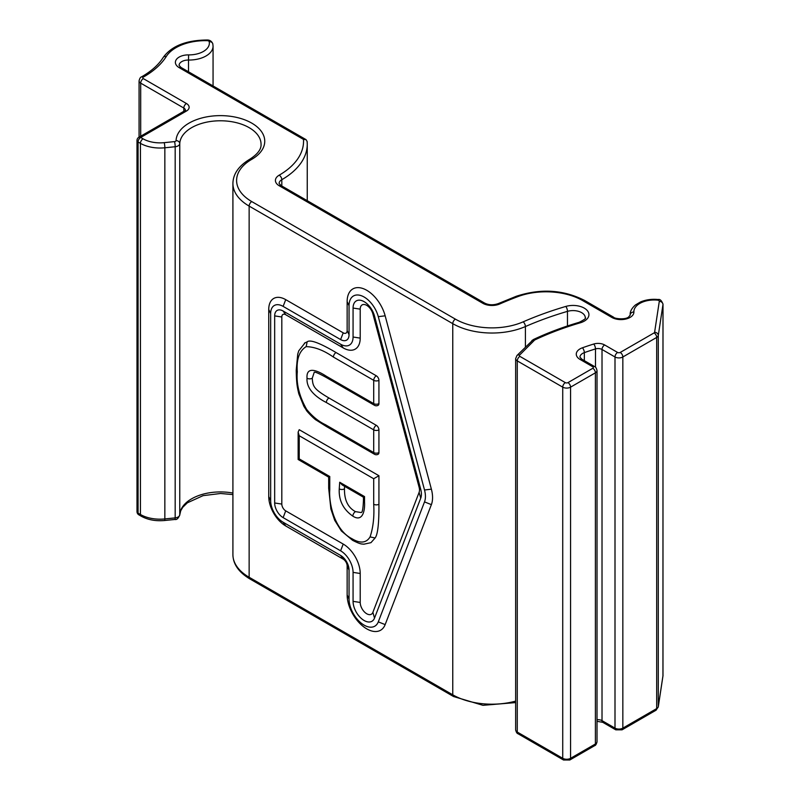 <?xml version="1.0" encoding="UTF-8"?>
<svg xmlns="http://www.w3.org/2000/svg" width="800" height="800" viewBox="0 0 800 800"><rect width="100%" height="100%" fill="white"/><g stroke="black" fill="none" stroke-linecap="round" stroke-linejoin="round"><path stroke-width="1.2" d="M339.71 482.25L342.13 484.9L363.44 497.2L364.53 496.58L339.71 482.25L339.25 488.87C338.64 500.28 343.17 509.38 352.85 516.16C362.39 522.29 365.11 511.22 364.53 502.11L364.53 496.58M344.56 486.3L344.48 488.87C344.29 500.02 347.95 507.61 355.46 511.63L361.29 512.56C361.13 511.94 362.86 514.76 363.44 500.6A3.7 2.13 0 0 0 364.53 502.11M329.76 476.51L299.22 458.88L299.22 435.74L373.7 478.74L378.93 475.72L378.93 504.25C379.05 523.39 377.77 534.64 375.08 538.01L370.95 542.67L363.81 544.21C361.88 543.83 361.27 544.77 352.62 540.34A3.7 2.13 -60 0 1 351.86 538.65C335.27 530.41 328.7 504.97 329.76 489.78L329.76 476.51L328.68 477.13L328.68 488.27A3.7 2.13 0 0 0 329.76 489.78M299.22 435.74L298.14 432.1L299.22 429.7L378.93 475.72M373.7 478.74L373.7 504.25C374.42 516.57 373.22 527.45 370.09 536.89L375.08 538.01M299.22 458.88L298.14 459.5L328.68 477.13M314.28 372.18L312.26 378.24C312.83 386.36 313.57 388.96 328.96 397.99L376.31 425.33A3.7 2.13 60 0 1 378.93 429.85L378.93 452.56A3.7 2.13 60 0 1 378.16 454.25A3.7 3.7 0 0 1 374.47 454.25A3.7 2.13 120 0 1 373.7 452.56L325.41 424.68C318.67 421.53 312.41 416.43 306.65 409.41L306.24 410.03C305.92 410.47 314.42 419.45 316.52 420.28L326.17 426.37A3.7 2.13 -60 0 1 325.41 424.68M378.93 452.56A3.7 2.13 180 0 1 373.7 452.56L373.7 429.85A3.7 2.13 180 0 0 378.93 429.85M376.31 425.33A3.7 2.13 120 0 0 373.7 429.85L326.34 402.51C318.49 398.58 306.06 390.12 307.03 378.24C306.05 365.19 318.49 371.11 326.34 376.26A3.7 2.13 -60 0 0 327.11 377.96L374.47 405.3A3.7 3.7 0 0 0 378.16 405.3A3.7 2.13 60 0 0 378.93 403.61A3.7 2.13 180 0 1 373.7 403.61A3.7 2.13 120 0 0 374.47 405.3M304.39 343.19L307.17 341.83C310.13 339.35 319.75 342.93 336.03 352.54L376.31 375.8A3.7 2.13 60 0 1 378.93 380.32A3.7 2.13 180 0 1 373.7 380.32L373.7 403.61L326.34 376.26M378.93 380.32L378.93 403.61M376.31 375.8A3.7 2.13 120 0 0 373.7 380.32L333.42 357.07A3.7 2.13 120 0 1 336.03 352.54M283.12 517.61L340.61 550.8A17.62 10.17 60 0 1 353.07 572.38L353.07 601.35A15.64 9.03 -120 0 0 362.21 619.2A15.64 9.03 -120 0 0 374.52 618.1L420.74 498.14A15.64 9.03 -120 0 0 420.74 489.4L374.52 316.06A15.64 9.03 -120 0 0 362.21 300.75A15.64 9.03 -120 0 0 353.07 308.05L353.07 337.01A17.62 10.17 60 0 1 340.61 344.21L283.12 311.02A11.94 6.9 -120 0 0 274.67 315.89L274.67 502.98A11.94 6.9 -120 0 0 283.12 517.61L285.73 510.87L343.22 544.07A24.02 13.87 60 0 1 360.21 573.49L360.21 602.45A9.24 5.33 -120 0 0 365.61 613A9.24 5.33 -120 0 0 372.88 612.35L419.1 492.39A9.24 5.33 -120 0 0 419.1 487.23L372.88 313.89A9.24 5.33 -120 0 0 365.61 304.84A9.24 5.33 -120 0 0 360.21 309.15L360.21 338.12A24.02 13.87 60 0 1 343.22 347.93L285.73 314.73A5.54 3.2 -120 0 0 281.81 317L281.81 504.08A5.54 3.2 -120 0 0 285.73 510.87M340.61 555.44L283.12 522.24A17.62 10.17 60 0 1 270.66 500.66L270.66 313.58A17.62 10.17 60 0 1 283.12 306.38L340.61 339.57A11.94 6.9 -120 0 0 349.05 334.7L349.05 305.73A21.32 12.31 60 0 1 361.51 295.78A21.32 12.31 60 0 1 378.29 316.66L424.52 490A21.32 12.31 60 0 1 424.52 501.9L378.29 621.87A21.32 12.31 60 0 1 361.51 623.36A21.32 12.31 60 0 1 349.05 599.03L349.05 570.06A11.94 6.9 -120 0 0 340.61 555.44L343.22 559.15L285.73 525.96A24.02 13.87 60 0 1 268.74 496.54L268.74 309.45A24.02 13.87 60 0 1 285.73 299.65L343.22 332.84A5.54 3.2 -120 0 0 347.14 330.58L347.14 301.61A27.72 16 60 0 1 363.34 288.67A27.72 16 60 0 1 385.16 315.82L431.38 489.16A27.72 16 60 0 1 431.38 504.64L385.16 624.6A27.72 16 60 0 1 363.34 626.55A27.72 16 60 0 1 347.14 594.91L347.14 565.94A5.54 3.2 -120 0 0 343.22 559.15M306.06 139.64L181.02 67.46A3.7 2.13 120 0 0 179.17 67.64L303.49 139.41L306.06 139.64L307.12 141.51A86.85 50.14 0 0 1 307.25 144.24L307.11 141.28M186.43 111.05A3.7 2.13 60 0 0 184.58 110.87L138.85 137.27A3.7 2.13 60 0 1 140.69 137.46A3.7 2.13 120 0 0 138.08 141.98L140.43 143.34A3.7 2.13 -60 0 1 143.05 138.81L140.69 137.46L186.43 111.05A9.24 5.33 0 0 0 186.43 103.51L143.31 78.61A1.85 1.07 180 0 1 143.31 77.11L143.92 76.75A96.09 55.48 0 0 0 166.29 56.47A41.6 24.02 180 0 1 207.32 40.68A1.99 1.15 180 0 1 209.2 41.68A20.33 11.74 180 0 1 188.6 54.89A12.93 7.47 0 0 0 176.42 59.43A12.93 7.47 0 0 0 179.17 67.64M138.85 137.27A3.7 3.7 0 0 0 137 140.47A3.7 2.13 0 0 0 138.08 141.98L138.08 513.14A3.7 2.13 120 0 0 138.85 514.83L141.2 516.19C147.83 519.85 155.62 521.29 164.58 520.51A3.7 0.52 84.2 0 0 164.85 518.94A27.72 16 180 0 1 140.43 514.5L138.08 513.14A3.7 2.13 180 0 1 137 511.63A3.7 3.7 0 0 0 138.85 514.83M355.46 511.63A3.7 2.13 120 0 0 352.85 516.16M344.48 488.87A3.7 2.13 180 0 1 339.25 488.87M370.09 536.89C366.3 543.11 360.22 543.7 351.86 538.65M378.93 504.25A3.7 2.13 180 0 1 373.7 504.25M328.96 397.99A3.7 2.13 120 0 0 326.34 402.51M312.26 378.24A3.7 2.13 180 0 1 307.03 378.24M374.47 454.25L326.18 426.37A3.7 2.13 -60 0 1 326.17 426.37M307.17 341.83L306.16 346.64C314.65 346.83 323.73 350.31 333.42 357.07M306.25 410.04L303.89 406.37L298.78 393.74C297.26 387.08 296.49 384.11 296.22 370.32A3.7 2.13 -0 0 0 297.3 371.83C296.32 359.35 299.27 350.95 306.16 346.64M306.65 409.41C299.32 396.44 296.2 383.92 297.3 371.83M340.61 550.8L343.22 544.07M281.81 504.08L274.67 502.98M281.81 317L274.67 315.89M285.73 314.73L283.12 311.02M343.22 347.93L340.61 344.21M360.21 338.12L353.07 337.01M360.21 309.15L353.07 308.05M372.88 313.89L374.52 316.06M419.1 487.23L420.74 489.4M419.1 492.39L420.74 498.14M372.88 612.35L374.52 618.1M360.21 602.45L353.07 601.35M360.21 573.49L353.07 572.38M283.12 522.24L285.73 525.96M347.14 565.94L349.05 570.06M347.14 594.91L349.05 599.03M385.16 624.6L378.29 621.87M431.38 504.64L424.52 501.9M431.38 489.16L424.52 490M385.16 315.82L378.29 316.66M347.14 301.61L349.05 305.73M347.14 330.58L349.05 334.7M343.22 332.84L340.61 339.57M285.73 299.65L283.12 306.38M268.74 309.45L270.66 313.58M268.74 496.54L270.66 500.66M525.4 347.07L525.4 326.55A280.87 162.16 180 0 1 567.47 311.36A3.7 1.37 -106.4 0 0 565.79 306.44A284.57 164.29 0 0 0 523.17 321.84A3.7 1.82 -113.6 0 1 525.4 326.55A55.44 32.01 0 0 1 452.76 323.66A3.7 2.13 -60 0 1 455.38 319.13L251.76 201.58A3.7 2.13 -60 0 0 249.14 206.1L452.76 323.66L452.76 694.82L249.14 577.26A55.44 32.01 180 0 1 232.91 554.63L232.91 183.47A55.44 32.01 0 0 0 249.14 206.1L249.14 577.26A3.7 2.13 120 0 0 249.91 578.95C238.75 572.25 233.08 564.14 232.91 554.63M181.02 67.46L179.08 65.38A9.24 5.33 180 0 1 188.52 60.04L188.6 54.89M212.87 44.43A3.7 2.99 167.6 0 0 212.81 43.9A3.7 2.99 167.6 0 0 209.2 41.68M188.52 71.78L188.52 60.04A24.02 13.87 0 0 0 213.06 46.18L212.81 43.9C211.85 41.38 210.05 40.08 207.42 40L207.32 40.68M141.79 76.79A3.7 2.13 60 0 1 142.07 76.57C151.71 70.92 158.74 64.57 163.16 57.52A3.7 2.84 32.2 0 1 166.29 56.47M139.07 137.14L139.07 80.88C139.68 78.41 140.48 77.09 141.46 76.92L142.07 76.57A3.7 2.13 60 0 1 143.92 76.75M141.46 76.92A3.7 2.13 60 0 1 143.31 77.11M139.07 80.88A5.54 3.2 0 0 0 140.69 83.14A3.7 2.13 -60 0 1 143.31 78.61M140.69 136.21L140.69 83.14L183.81 108.03A3.7 2.13 -60 0 1 186.43 103.51M183.81 111.31L183.81 108.03A5.54 3.2 180 0 1 185.43 110.18M141.2 516.19A3.7 2.13 120 0 1 140.43 514.5L140.43 143.34A27.72 16 0 0 0 164.85 147.78A3.7 0.52 -95.8 0 0 164.2 142.66A24.02 13.87 180 0 1 143.05 138.81M232.91 493.07A40.65 23.47 0 0 0 179.76 514.82L179.76 143.66A40.65 23.47 180 0 1 220.91 120.78A40.65 23.47 180 0 1 261.05 144.24C261.41 149.15 257.69 154.12 249.91 159.15A3.7 2.13 60 0 1 251.76 159.33A44.35 25.6 0 0 0 237.88 117.7A44.35 25.6 0 0 0 176.06 140.59A3.7 3.02 -177.5 0 1 179.76 143.66A5.54 3.2 0 0 1 175.18 146.73L175.18 517.89L164.85 518.94L164.85 147.78L175.18 146.73A3.7 0.52 -95.8 0 0 174.54 141.61L164.2 142.66M176.06 140.59A1.85 1.07 180 0 1 174.54 141.61M251.76 201.58A51.74 29.87 180 0 1 251.76 159.33M523.17 321.84A51.74 29.87 180 0 1 455.38 319.13M531.91 340.56A3.7 2.61 45 0 1 534.51 340.17A1.85 1.07 180 0 1 534.94 339.88A3.7 1.91 64.7 0 0 533.36 339.55C547.58 332.85 562.86 327.1 579.19 322.3A3.7 1.37 73.6 0 1 580.23 322.82A15.92 9.19 0 0 0 587.2 310.46A15.92 9.19 0 0 0 565.79 306.44M567.47 325.97L567.47 311.36A12.23 7.06 180 0 1 585.24 317.65C586.46 318.12 584.45 319.67 579.19 322.3M534.94 339.88A252.72 145.91 180 0 1 580.23 322.82M533.36 339.55L516.98 355.49A3.7 2.61 45 0 1 519.59 355.09L534.51 340.17M597.02 370.56L597.02 741.71A5.54 3.2 180 0 1 595.4 743.98L595.4 372.82A5.54 3.2 0 0 0 597.02 370.56C596.41 368.08 595.62 366.77 594.63 366.6A3.7 2.13 120 0 0 592.79 366.78A1.85 1.07 180 0 1 592.79 368.29A3.7 2.13 -120 0 1 595.4 372.82L570.57 387.15L570.57 758.31A5.54 3.2 180 0 1 562.73 758.31L562.73 387.15A5.54 3.2 0 0 0 570.57 387.15A3.7 2.13 -120 0 0 567.96 382.63A1.85 1.07 180 0 1 565.35 382.63A3.7 2.13 -60 0 0 562.73 387.15L517.27 360.9L517.27 732.06A5.54 3.2 180 0 1 515.65 729.8L515.65 358.64A5.54 3.2 0 0 0 517.27 360.9A3.7 2.13 -60 0 1 519.88 356.38A1.85 1.07 180 0 1 519.59 355.09M565.35 382.63L519.88 356.38M592.79 368.29L567.96 382.63M594.63 366.6L581.9 359.25A3.7 2.13 120 0 0 580.05 359.43L592.79 366.78M581.9 359.25L579.96 357.17A9.24 5.33 180 0 1 584.34 352.63A3.7 1.59 -109.6 0 0 582.4 347.8A12.93 7.47 0 0 0 580.05 359.43M584.34 360.66L584.34 352.63A210.22 121.37 180 0 1 595.48 348.93A3.7 1.43 -107.2 0 0 593.73 344.03A213.92 123.51 0 0 0 582.4 347.8M595.48 367.21L595.48 348.93A5.54 3.2 180 0 1 602.02 349.48A3.7 2.13 -60 0 1 604.63 344.96A9.24 5.33 0 0 0 593.73 344.03M662.98 675.11A5.54 3.2 180 0 1 663 675.37A5.54 3.2 180 0 1 662.98 675.67L658.29 706.61L658.29 335.45L662.98 304.51A3.7 3.01 -171.4 0 0 659.3 301.31L654.61 332.25A3.7 3.01 -171.4 0 1 658.29 335.45A5.54 3.2 0 0 1 656.69 337.43L656.69 708.59L622.84 728.13L622.84 356.98L656.69 337.43A3.7 2.13 -120 0 0 654.08 332.91L620.22 352.45A3.7 2.13 -120 0 1 622.84 356.98A5.54 3.2 0 0 1 615 356.98L615 728.13L602.02 720.64L602.02 349.48L615 356.98A3.7 2.13 -60 0 1 617.61 352.45L604.63 344.96M620.22 352.45A1.85 1.07 180 0 1 617.61 352.45M654.61 332.25A1.85 1.07 180 0 1 654.08 332.91M658.16 299.51C651.75 298.9 645.89 299.71 640.57 301.94L635.47 304.93C631.73 308.24 629.97 311.51 630.17 314.73A24.02 13.87 0 0 0 630.18 315.03A3.7 3.02 -2.1 0 1 633.88 311.97A20.33 11.74 180 0 1 657.78 300.16A3.7 0.53 95.9 0 1 658.17 299.51C660.04 299.01 661.65 300.58 663 304.23L662.95 676.03A3.7 3.01 8.6 0 0 662.98 675.67L662.98 304.51A5.54 3.2 0 0 0 663 304.21M657.78 300.16A1.85 1.07 180 0 1 659.3 301.31M630.18 315.2L630.18 315.03A9.24 5.33 180 0 1 630.18 315.15L628.64 316.99C625.52 319.98 614.25 318.71 613.64 317.23A3.7 2.13 120 0 0 611.8 317.41A12.93 7.47 0 0 0 626.02 319A12.93 7.47 0 0 0 633.88 311.97M613.64 317.23L584.45 300.37A3.7 2.13 120 0 0 582.6 300.55L611.8 317.41M484.66 303.11L281.04 185.55A3.7 2.13 120 0 0 279.2 185.74L482.81 303.29A3.7 2.13 120 0 1 484.66 303.11C488.8 305.14 493.34 305.3 498.28 303.6L516.36 296.25A3.7 1.65 69.3 0 1 517.66 296.69A51.74 29.87 180 0 1 582.6 300.55M498.28 303.6A3.7 1.82 66.4 0 1 499.76 303.97A323.37 186.7 180 0 1 517.66 296.69M482.81 303.29A12.93 7.47 0 0 0 499.76 303.97M281.04 185.55L279.1 183.47A9.24 5.33 180 0 1 281.81 179.7A3.7 2.13 -120 0 0 279.2 175.17A12.93 7.47 0 0 0 279.2 185.74M303.49 139.41A83.15 48.01 180 0 1 279.2 175.17M281.81 185.99L281.81 179.7A86.85 50.14 0 0 0 307.25 144.24L307.25 200.68M662.95 676.03L658.26 706.97A3.7 3.01 8.6 0 0 658.29 706.61A5.54 3.2 180 0 1 656.69 708.59A3.7 2.13 60 0 1 655.92 710.28L622.07 729.83A3.7 2.13 60 0 0 622.84 728.13A5.54 3.2 180 0 1 615 728.13A3.7 2.13 120 0 0 615.76 729.83L602.78 722.33A3.7 2.13 120 0 1 602.02 720.64A5.54 3.2 0 0 0 597.02 719.76M597.02 741.71C596.41 744.18 595.62 745.5 594.63 745.67A3.7 2.13 60 0 0 595.4 743.98L570.57 758.31A3.7 2.13 60 0 1 569.81 760L563.5 760L518.03 733.75A3.7 2.13 120 0 1 517.27 732.06L562.73 758.31A3.7 2.13 120 0 0 563.5 760M515.65 701.12A55.44 32.01 180 0 1 452.76 694.82A3.7 2.13 120 0 0 453.53 696.51L482.96 705.32L515.65 702.59M232.91 494.59L220.6 493.49L203.06 495.65L187.37 502.81L182.8 507.25L180.73 510.74L179.76 514.92A3.7 3.02 2.5 0 0 179.76 514.82A5.54 3.2 180 0 1 175.18 517.89A3.7 0.52 84.2 0 1 174.92 519.46L164.58 520.51M363.44 497.2L363.44 500.6M328.68 488.27L330.87 508.92L334.69 520.28L341.37 530.97L352.62 540.34M298.14 432.1L298.14 459.5M314.27 372.18L314.25 372.18C314.88 372.8 312.81 370 327.11 377.95M296.22 370.32L297.72 354.17L298.74 350.84L305.14 342.72M163.16 57.52C171.52 45.97 186.27 40.13 207.42 40M184.58 110.87L185.44 110.3M249.91 159.15C238.75 165.85 233.08 173.96 232.91 183.47M515.65 358.64L516.98 355.49M516.36 296.25C540.67 288.32 563.37 289.69 584.45 300.37M658.26 706.97L655.92 710.28M622.07 729.83L615.76 729.83M597.02 721.31L602.78 722.33M594.63 745.67L569.81 760M515.65 729.8C516.19 732.19 516.99 733.5 518.03 733.75M453.53 696.51L249.91 578.95M179.76 514.92C178.31 518.46 176.7 519.97 174.91 519.46M630.17 315.25L630.17 314.73M213.06 85.95L213.06 46.18M137 511.63L137 140.47"/></g></svg>
